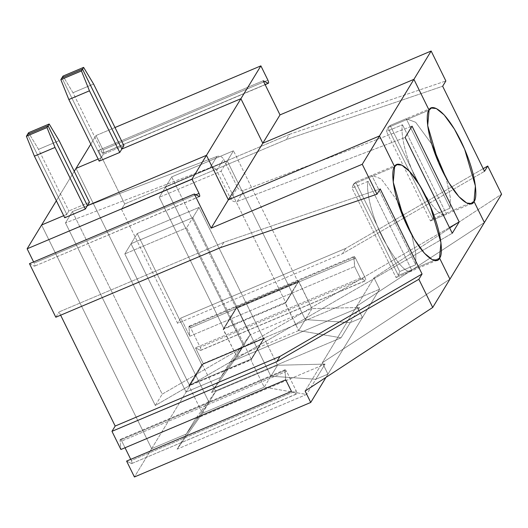 <?xml version="1.0" encoding="UTF-8"?>
<svg xmlns="http://www.w3.org/2000/svg" width="528" height="528" viewBox="0 0 528 528"><rect width="100%" height="100%" fill="white"/><g stroke="black" fill="none" stroke-linecap="round" stroke-linejoin="round"><path stroke-width="0.4" stroke-dasharray="2.64 1.98" d="M289.568 134.297L445.87 80.956L289.568 134.297L286.348 139.583L289.568 134.297L124.707 203.98L289.568 134.297M103.343 152.962C104.016 152.948 103.917 151.912 103.059 149.853L267.914 80.17L103.059 149.853C103.917 151.912 104.016 152.948 103.343 152.962L265.109 84.592L103.343 152.962L98.36 150.434L263.215 80.751L98.36 150.434L124.707 203.98L121.493 209.266L286.348 139.583L442.655 86.242L286.348 139.583L121.493 209.266L124.707 203.98L98.36 150.434L103.607 152.995L265.168 84.711M61.928 77.873L101.231 157.747L98.135 159.053L101.231 157.747L61.928 77.873L101.231 157.747L103.297 154.348L99.165 161.146L101.231 157.747L61.928 77.873M76.039 168.392L186.087 392.04L220.763 377.381L243.507 345.715L165.462 187.11L227.284 160.981L305.329 319.585L350.262 322.648L362.399 317.519L356.783 306.108L484.381 222.526L356.783 306.108L374.002 277.794L501.6 194.218L374.002 277.794L356.783 306.108L362.399 317.519L379.619 289.205L374.002 277.794L379.619 289.205L362.399 317.519L350.262 322.648L305.329 319.585L227.284 160.981L233.488 150.784L171.666 176.92L236.234 308.141L298.056 282.011L233.488 150.784L298.056 282.011L291.859 292.202L298.056 282.011L236.234 308.141L171.666 176.92L165.462 187.11L230.03 318.331L236.234 308.141L229.805 318.43L243.507 345.715L250.166 334.772L236.801 307.613L230.149 318.562L236.801 307.613L250.166 334.772L243.507 345.715L220.763 377.381L229.997 362.208L250.166 334.772L229.997 362.208L359.495 307.474L311.989 308.636L250.166 334.772L311.989 308.636L298.742 281.153L236.465 307.481L236.801 307.613L229.918 318.655L236.465 307.481L229.805 318.43L236.465 307.481L298.742 281.153L291.971 292.426L298.624 281.483L311.989 308.636L305.329 319.585L311.989 308.636L359.495 307.474L350.262 322.648L359.495 307.474L229.997 362.208L220.763 377.381L186.087 392.04L203.313 363.726L379.619 289.205L203.313 363.726L186.087 392.04L76.039 168.392L186.087 392.04L151.648 448.661L186.325 434.009L209.068 402.343L131.023 243.731L192.845 217.602L270.89 376.207L315.823 379.269L327.954 374.141L322.344 362.729L449.935 279.147L322.344 362.729L327.954 374.141L315.823 379.269L270.89 376.207L257.525 349.054L264.304 337.781L202.019 364.102L215.728 391.393L195.551 418.829L325.057 364.096L277.55 365.264L215.728 391.393L277.55 365.264L264.185 338.105L277.55 365.264L270.89 376.207L277.55 365.264L325.057 364.096L315.823 379.269L325.057 364.096L195.551 418.829L215.728 391.393L202.019 364.102L264.416 338.006L257.525 349.054L264.416 338.006L257.756 348.955L264.304 337.781L257.413 348.823L192.845 217.602L199.043 207.412L137.221 233.541L131.023 243.731L195.591 374.953L201.788 364.762L137.221 233.541L201.788 364.762L263.611 338.633L199.043 207.412L263.611 338.633L257.413 348.823L263.611 338.633L201.788 364.762L195.36 375.052L202.019 364.102L195.472 375.283L202.363 364.234L195.703 375.184L209.068 402.343L215.728 391.393L209.068 402.343L186.325 434.009L195.551 418.829L186.325 434.009L151.648 448.661L41.6 225.014L151.648 448.661L186.087 392.04L76.039 168.392M473.999 201.432L432.782 218.849L387.862 127.565L429.079 110.147L387.862 127.565L432.782 218.849L434.168 214.909L450.193 208.131L450.259 197.089L446.134 178.121L450.259 197.089L450.193 208.131L406.184 118.694L450.193 208.131L434.168 214.909L390.159 125.466L434.168 214.909L432.782 218.849L473.999 201.432M72.976 92.73L63.01 76.091L72.976 92.73L103.297 154.348L72.976 92.73L93.581 84.018L72.976 92.73M123.902 145.636L103.297 154.348L123.902 145.636M114.992 127.532L96.017 135.551L90.796 144.137L96.017 135.551L114.992 127.532M103.059 149.853L96.017 135.551L103.059 149.853M345.715 248.404L342.5 253.691L484.519 171.323L342.5 253.691L345.715 248.404L180.853 318.087L189.796 336.263L188.945 326.931C189.024 325.717 189.578 325.994 190.608 327.776L200.191 347.259C201.056 349.312 201.148 350.348 200.475 350.368L195.492 347.833L203.313 363.726L195.492 347.833L200.739 350.401L365.6 280.718L200.475 350.368C201.148 350.348 201.056 349.312 200.191 347.259L190.608 327.776L355.469 258.1L365.053 277.576L200.191 347.259L365.053 277.576C365.911 279.635 366.01 280.672 365.336 280.685L360.353 278.157L195.492 347.833L360.353 278.157L365.336 280.685C366.01 280.672 365.911 279.635 365.053 277.576L355.469 258.1C354.44 256.311 353.885 256.034 353.806 257.255L354.658 266.581L360.353 278.157L354.658 266.581L353.998 256.463L355.469 258.1L190.608 327.776L189.136 326.146L188.945 326.931L353.806 257.255L188.945 326.931L189.796 336.263L354.658 266.581L189.796 336.263L180.853 318.087L177.639 323.374L180.853 318.087L345.715 248.404L483.212 168.656L345.715 248.404M431.759 144.104L415.661 122.285L406.184 118.694L390.159 125.466L387.862 127.565L390.159 125.466L406.184 118.694L415.661 122.285L431.759 144.104M227.284 160.981L165.462 187.11L171.666 176.92L233.488 150.784L227.284 160.981L165.462 187.11L243.507 345.715L220.763 377.381L186.087 392.04L220.763 377.381L243.507 345.715L230.149 318.562L223.489 329.505L236.848 356.664L298.67 330.535L341.035 337.821L211.53 392.561L236.848 356.664L243.507 345.715L236.848 356.664L211.53 392.561L220.763 377.381L211.53 392.561L341.035 337.821L298.67 330.535L305.329 319.585L227.284 160.981L291.859 292.202L285.655 302.392L221.087 171.171L227.284 160.981L221.087 171.171L285.655 302.392L223.832 328.522L230.03 318.331L165.462 187.11L159.265 197.3L223.832 328.522L159.265 197.3L221.087 171.171L159.265 197.3L165.462 187.11L227.284 160.981M121.493 209.266L177.639 323.374L342.5 253.691L177.639 323.374L121.493 209.266M200.475 350.368L365.336 280.685M353.423 184.186L394.634 166.769L353.423 184.186L398.343 275.477L353.423 184.186L355.714 182.094L399.722 271.531L415.754 264.759L415.82 253.711L411.695 234.742L415.82 253.711L415.754 264.759L371.738 175.316L415.754 264.759L399.722 271.531L355.714 182.094L353.423 184.186L352.037 188.133L396.046 277.57L398.343 275.477L399.722 271.531L398.343 275.477L439.553 258.053L398.343 275.477L353.423 184.186L394.634 166.769L353.423 184.186L398.343 275.477L396.046 277.57L352.037 188.133L368.069 181.355L412.078 270.798L396.046 277.57L412.078 270.798L368.069 181.355C366.076 187.618 369.587 211.543 382.727 238.154C397.247 263.861 407.029 274.738 412.078 270.798C407.029 274.738 397.247 263.861 382.727 238.154C369.587 211.543 366.076 187.618 368.069 181.355L352.037 188.133L353.423 184.186M27.482 134.495L66.785 214.368L63.69 215.675L66.785 214.368L27.482 134.495L66.785 214.368L68.851 210.969L66.785 214.368L63.69 215.675L66.785 214.368L64.72 217.767L66.785 214.368L27.482 134.495M237.296 201.472L244.18 190.146L412.031 126.139L244.18 190.146L237.296 201.472C234.439 202.244 232.214 201.346 230.63 198.779L237.521 187.453C239.105 190.021 241.329 190.918 244.18 190.146C241.329 190.918 239.105 190.021 237.521 187.453L230.63 198.779L216.704 170.471L223.588 159.146L237.521 187.453L223.588 159.146L216.704 170.471C215.114 167.904 212.896 167.006 210.038 167.779L216.929 156.453C219.78 155.681 222.004 156.578 223.588 159.146C222.004 156.578 219.78 155.681 216.929 156.453L72.369 211.583L162.208 394.152L449.467 227.548L162.208 394.152L155.318 405.478L452.272 233.251L155.318 405.478L65.485 222.902L210.038 167.779C212.896 167.006 215.114 167.904 216.704 170.471L230.63 198.779C232.214 201.346 234.439 202.244 237.296 201.472L405.141 137.465L237.296 201.472M216.929 156.453L210.038 167.779L65.485 222.902L72.369 211.583L216.929 156.453M56.351 200.759L74.243 171.343L56.351 200.759M72.369 211.583L65.485 222.902L155.318 405.478L162.208 394.152L72.369 211.583M429.079 110.147L387.862 127.565L432.782 218.849L387.862 127.565L386.483 131.505L402.508 124.733C400.521 130.997 404.032 154.922 417.166 181.533C431.686 207.233 441.474 218.117 446.523 214.177L402.508 124.733L446.523 214.177L430.492 220.948L386.483 131.505L430.492 220.948L432.782 218.849L430.492 220.948L446.523 214.177C441.474 218.117 431.686 207.233 417.166 181.533C404.032 154.922 400.521 130.997 402.508 124.733L386.483 131.505L387.862 127.565L429.079 110.147M484.381 222.526L356.783 306.108L362.399 317.519L350.262 322.648L305.329 319.585L350.262 322.648L341.035 337.821L350.262 322.648L362.399 317.519L327.954 374.141L362.399 317.519L356.783 306.108L322.344 362.729L356.783 306.108L484.381 222.526M98.135 159.053L101.231 157.747L98.135 159.053M298.67 330.535L236.848 356.664L223.146 329.373L285.424 303.052L298.67 330.535L285.311 303.376L292.195 292.334L285.311 303.376L291.971 292.426L305.329 319.585L298.67 330.535M230.149 318.562L223.258 329.604L230.149 318.562M223.146 329.373L229.805 318.43L223.146 329.373L229.805 318.43L223.832 328.522L285.655 302.392L292.083 292.103L285.424 303.052L223.146 329.373M285.424 303.052L292.083 292.103L285.424 303.052M192.845 217.602L131.023 243.731L137.221 233.541L199.043 207.412L186.641 227.792L251.216 359.014L189.387 385.15L124.819 253.922L186.641 227.792L124.819 253.922L131.023 243.731L192.845 217.602L257.413 348.823L251.216 359.014L186.641 227.792L192.845 217.602L131.023 243.731L124.819 253.922L189.387 385.15L251.216 359.014L257.413 348.823L257.756 348.955L251.097 359.905L257.644 348.724L250.985 359.674L188.701 386.001L195.591 374.953L189.387 385.15L195.591 374.953L131.023 243.731L195.591 374.953L188.701 386.001L251.097 359.905L257.756 348.955L250.866 359.997L257.525 349.054L270.89 376.207L264.231 387.156L250.866 359.997L264.231 387.156L306.59 394.449L177.091 449.183L186.325 434.009L209.068 402.343L202.409 413.285L177.091 449.183L202.409 413.285L264.231 387.156L202.409 413.285L189.044 386.133L195.703 375.184L189.044 386.133L188.701 386.001L195.36 375.052L195.703 375.184L189.044 386.133L202.409 413.285L209.068 402.343L195.703 375.184L209.068 402.343L186.325 434.009L177.091 449.183L306.59 394.449L264.231 387.156L270.89 376.207L315.823 379.269L306.59 394.449L315.823 379.269L327.954 374.141L322.344 362.729L305.118 391.043L322.344 362.729L449.935 279.147L322.344 362.729L327.954 374.141L325.994 377.368L327.954 374.141L315.823 379.269L270.89 376.207L192.845 217.602M397.313 200.726L381.216 178.906L371.738 175.316L355.714 182.094L371.738 175.316L381.216 178.906L397.313 200.726M38.531 149.351L28.565 132.713L38.531 149.351L68.851 210.969L38.531 149.351L59.143 140.646L38.531 149.351M89.456 202.264L68.851 210.969L89.456 202.264M223.892 242.26L220.678 247.546L223.892 242.26L380.2 188.918L223.892 242.26L59.037 311.942L223.892 242.26M55.816 317.229L59.037 311.942L55.816 317.229M151.648 448.661L134.422 476.975L151.648 448.661L186.325 434.009L151.648 448.661L41.6 225.014L151.648 448.661M126.608 461.083L131.591 463.61C132.264 463.597 132.165 462.561 131.307 460.502L130.733 459.34L131.307 460.502L296.168 390.826L286.579 371.342L285.113 369.712L284.922 370.498L120.061 440.18L120.912 449.506L120.061 440.18L120.252 439.395L121.717 441.025C120.694 439.243 120.14 438.959 120.061 440.18L284.922 370.498C285.001 369.277 285.556 369.56 286.579 371.342L121.717 441.025L286.579 371.342L296.168 390.826C297.026 392.878 297.119 393.914 296.452 393.934L131.591 463.61L126.608 461.083M125.037 447.764L121.717 441.025L125.037 447.764M60.634 315.19L59.037 311.942L60.634 315.19M29.469 263.677L34.452 266.211C35.125 266.191 35.033 265.155 34.168 263.102L33.594 261.934L34.168 263.102L195.842 194.766L34.168 263.102C35.033 265.155 35.125 266.191 34.452 266.211L29.469 263.677M199.313 196.528L34.452 266.211L199.313 196.528M291.463 391.4L296.452 393.934L291.463 391.4M285.767 379.823L284.922 370.498L285.767 379.823M439.553 258.053L398.343 275.477L439.553 258.053M199.577 196.561L34.452 266.211M131.591 463.61L296.716 393.967L131.591 463.61C132.264 463.597 132.165 462.561 131.307 460.502L296.168 390.826C297.026 392.878 297.119 393.914 296.452 393.934M431.363 108.049L390.146 125.473M189.136 326.146L353.998 256.463M396.917 164.677L355.707 182.094M471.715 203.524L430.498 220.948M285.113 369.712L120.252 439.395M437.27 260.146L396.059 277.57"/><path stroke-width="0.79" d="M445.87 80.956L442.655 86.242L445.87 80.956L431.145 51.025L280.018 114.899L262.799 143.213L240.9 98.71L121.836 149.035L82.533 69.161L61.928 77.873L82.533 69.161L83.615 67.379L63.01 76.091L61.928 77.873L63.01 76.091L83.615 67.379L93.581 84.018L123.902 145.636L93.581 84.018L83.615 67.379L82.533 69.161L121.836 149.035L123.902 145.636L121.836 149.035L240.9 98.71L262.799 143.213L413.919 79.339L262.799 143.213L280.018 114.899L263.215 80.751L268.198 83.279C268.871 83.266 268.778 82.229 267.914 80.17L260.878 65.868L240.9 98.71L260.878 65.868L114.992 127.532L260.878 65.868L267.914 80.17C268.778 82.229 268.871 83.266 268.198 83.279L265.109 84.592L268.198 83.279L263.215 80.751L280.018 114.899L431.145 51.025L445.87 80.956M98.135 159.053L76.039 168.392L98.135 159.053L76.039 168.392L90.796 144.137L76.039 168.392L98.135 159.053M484.381 222.526L473.999 201.432L475.398 186.001L464.647 149.219L454.41 129.076L444.187 114.939L436.326 108.537L431.363 108.049L429.079 110.147L413.919 79.339L431.145 51.025L413.919 79.339L429.079 110.147C430.861 103.897 443.975 107.111 460.726 140.686C477.22 174.676 477.589 198.851 473.999 201.432L484.381 222.526L501.6 194.218L487.733 166.036L483.212 168.656L487.733 166.036L484.519 171.323L487.733 166.036L501.6 194.218L449.935 279.147L439.553 258.053L440.953 242.629L430.201 205.847L419.965 185.698L409.741 171.56L401.881 165.158L396.917 164.677L394.634 166.769L379.48 135.96L228.353 199.835L206.461 155.331L87.391 205.656L48.088 125.783L27.482 134.495L48.088 125.783L49.17 124.007L28.565 132.713L27.482 134.495L28.565 132.713L49.17 124.007L59.143 140.646L89.456 202.264L59.143 140.646L49.17 124.007L48.088 125.783L87.391 205.656L89.456 202.264L87.391 205.656L206.461 155.331L228.353 199.835L379.48 135.96L394.634 166.769C396.422 160.519 409.53 163.733 426.281 197.314C442.781 231.304 443.144 255.473 439.553 258.053L449.935 279.147L484.381 222.526L473.999 201.432L484.381 222.526M265.168 84.711L268.198 83.279M446.134 178.121L431.759 144.104L446.134 178.121M484.519 171.323L442.655 86.242L484.519 171.323M63.69 215.675L41.6 225.014L56.351 200.759L41.6 225.014L63.69 215.675L41.6 225.014L27.133 248.794L41.6 225.014L63.69 215.675M89.45 90.816L81.451 70.937L60.845 79.649L68.845 99.528L89.45 90.816L119.77 152.434L121.836 149.035L82.533 69.161L61.928 77.873L60.845 79.649L81.451 70.937L82.533 69.161L81.451 70.937L89.45 90.816L68.845 99.528L99.165 161.146L119.77 152.434L89.45 90.816M68.845 99.528L60.845 79.649L61.928 77.873L82.533 69.161L121.836 149.035L240.9 98.71L262.799 143.213L413.919 79.339L429.079 110.147L427.68 125.572L438.431 162.353L448.668 182.503L458.891 196.64L466.752 203.042L471.715 203.524L473.999 201.432C472.217 207.682 459.103 204.461 442.352 170.887C425.858 136.897 425.489 112.728 429.079 110.147L413.919 79.339L379.48 135.96L413.919 79.339L262.799 143.213L228.353 199.835L262.799 143.213L240.9 98.71L206.461 155.331L240.9 98.71L121.836 149.035L119.77 152.434L99.165 161.146L68.845 99.528M412.031 126.139L405.141 137.465L452.272 233.251L459.162 221.925L412.031 126.139L459.162 221.925L449.467 227.548L459.162 221.925L452.272 233.251L405.141 137.465L412.031 126.139M74.243 171.343L76.039 168.392L74.243 171.343M411.695 234.742L397.313 200.726L411.695 234.742M26.4 136.277L47.005 127.565L48.088 125.783L27.482 134.495L26.4 136.277L34.399 156.149L64.72 217.767L85.325 209.055L55.004 147.437L34.399 156.149L55.004 147.437L47.005 127.565L26.4 136.277L27.482 134.495L48.088 125.783L47.005 127.565L55.004 147.437L85.325 209.055L64.72 217.767L34.399 156.149L26.4 136.277M220.678 247.546L55.816 317.229L29.469 263.677L194.33 193.994L211.134 228.149L362.254 164.274L376.985 194.205L220.678 247.546L376.985 194.205L380.2 188.918L376.985 194.205L362.254 164.274L379.48 135.96L362.254 164.274L211.134 228.149L228.353 199.835L211.134 228.149L194.33 193.994L199.313 196.528L194.33 193.994L29.469 263.677L55.816 317.229L220.678 247.546M432.716 307.461L418.849 279.286L276.824 361.654L111.969 431.33L120.912 449.506L285.767 379.823L291.463 391.4L126.608 461.083L134.422 476.975L310.735 402.455L305.118 391.043L432.716 307.461L305.118 391.043L310.735 402.455L325.994 377.368L310.735 402.455L134.422 476.975L126.608 461.083L291.463 391.4L285.767 379.823L120.912 449.506L111.969 431.33L115.183 426.05L60.634 315.19L115.183 426.05L111.969 431.33L276.824 361.654L418.849 279.286L432.716 307.461L449.935 279.147L432.716 307.461M130.733 459.34L125.037 447.764L130.733 459.34M199.313 196.528C199.987 196.515 199.894 195.479 199.03 193.42L195.842 194.766L199.03 193.42L191.994 179.117L206.461 155.331L228.353 199.835L379.48 135.96L394.634 166.769L393.241 182.193L403.986 218.981L414.223 239.125L424.446 253.262L432.313 259.664L437.27 260.146L439.553 258.053L449.935 279.147L439.553 258.053C437.771 264.304 424.657 261.089 407.913 227.509C391.413 193.525 391.05 169.349 394.634 166.769L379.48 135.96L228.353 199.835L206.461 155.331L191.994 179.117L27.133 248.794L33.594 261.934L27.133 248.794L191.994 179.117L199.03 193.42C199.894 195.479 199.987 196.515 199.313 196.528L199.577 196.561M380.2 188.918L422.063 273.999L418.849 279.286L422.063 273.999L280.038 356.367L276.824 361.654L280.038 356.367L115.183 426.05L280.038 356.367L422.063 273.999L380.2 188.918M206.461 155.331L87.391 205.656L85.325 209.055L87.391 205.656L48.088 125.783L87.391 205.656L206.461 155.331"/></g></svg>
